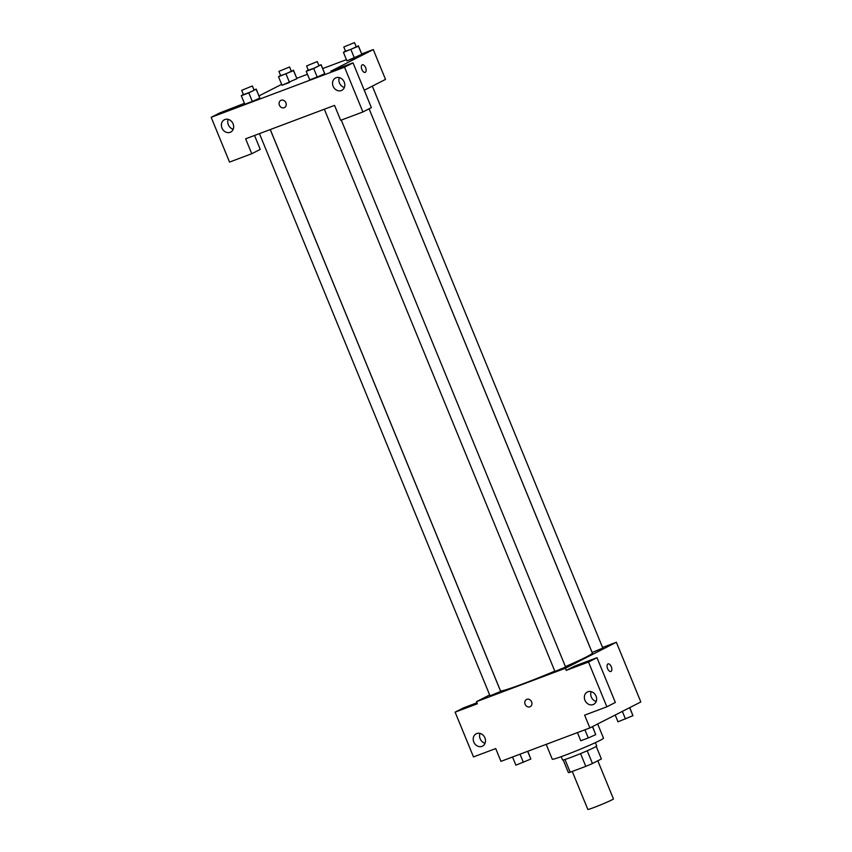 <?xml version="1.0" encoding="UTF-8"?>
<svg xmlns="http://www.w3.org/2000/svg" width="852" height="852" viewBox="0 0 852 852"><rect width="100%" height="100%" fill="white"/><g stroke="black" fill="none" stroke-linecap="round" stroke-linejoin="round"><path stroke-width="1.28" d="M572.256 771.443L587.816 809.4A13.845 0.682 -22.3 0 0 600.884 804.778A13.845 0.682 -22.3 0 0 613.44 798.899L597.806 760.793M596.251 746.416L601.395 758.972L592.459 763.52A17.871 0.884 -22.3 0 1 585.782 766.363L570.19 772.221A17.871 0.884 -22.3 0 1 568.38 772.572L563.204 759.973M564.972 759.483L570.19 772.221M580.553 753.594L585.782 766.363M595.356 742.656L596.719 745.979A18.456 0.916 157.7 0 1 588.359 750.261A18.456 0.916 157.7 0 1 571.149 757.311A18.456 0.916 157.7 0 1 562.565 759.984L561.202 756.661M587.23 750.761L592.459 763.52M546.185 744.36L552.277 759.217A27.69 1.374 -22.3 0 0 578.412 749.984A27.69 1.374 -22.3 0 0 603.514 738.205L597.667 723.966M602.545 647.456L616.358 642.259L640.832 701.963L589.872 727.938L500.955 761.358L495.715 748.567L473.488 756.917L455.117 712.144L477.354 703.795L476.481 701.665L489.655 694.944M610.873 671.472A4.036 2.077 69.4 0 0 611.31 666.743A4.036 2.077 -110.6 0 1 610.873 671.472A4.036 2.077 -110.6 0 1 607.508 668.426A4.036 2.077 -110.6 0 1 608.03 663.91A4.036 2.077 -110.6 0 1 611.31 666.743A4.036 2.077 69.4 0 0 608.03 663.91M589.872 727.938L584.632 715.147L606.858 706.798L615.346 702.463L596.986 657.691L574.759 666.051L566.26 670.375L565.387 668.245L476.481 701.665M616.358 642.259L565.387 668.245M591.171 691.643A6.922 5.921 -117 0 0 591.309 697.021A6.922 5.921 -117 0 0 596.187 701.473M584.941 700.269A6.922 5.921 -117 0 0 593.642 704.348A6.922 5.921 -117 0 0 595.772 695.488A6.922 5.921 -117 0 0 587.347 692.016A6.922 5.921 -117 0 0 584.941 700.269M596.986 657.691L588.498 662.025L566.26 670.375M606.858 706.798L588.498 662.025M455.117 712.144L463.616 707.82L476.95 702.804M480.027 733.412A6.922 5.921 -117 0 0 480.166 738.791A6.922 5.921 -117 0 0 485.044 743.242M473.797 742.039A6.922 5.921 -117 0 0 482.498 746.118A6.922 5.921 -117 0 0 484.628 737.257A6.922 5.921 -117 0 0 476.204 733.785A6.922 5.921 -117 0 0 473.797 742.039M526.834 699.343A4.036 3.461 63 0 1 531.531 701.675A4.036 3.461 63 0 1 530.2 706.67A4.036 3.461 63 0 1 525.29 704.647A4.036 3.461 63 0 1 526.536 699.481A4.036 3.461 63 0 1 526.834 699.343M526.536 699.471A4.036 3.461 -117 0 0 525.29 704.647A4.036 3.461 -117 0 0 530.2 706.67M324.346 109.226L554.929 671.44L565.6 667.063L341.279 120.089M259.445 133.615L490.028 695.828L500.699 691.451L270.244 129.557M565.419 666.605A49.65 2.46 -22.3 0 0 586.283 656.977A49.65 2.46 -22.3 0 0 592.353 653.122L369.108 108.8L592.129 652.472L602.811 648.095L372.324 86.127M270.286 129.547L500.475 690.802A49.65 2.46 -22.3 0 0 554.812 671.142M245.632 138.812L334.548 105.392L340.672 120.313L362.899 111.963L344.538 67.191L211.168 117.31L229.529 162.082L251.755 153.733L245.632 138.812M361.695 53.91L373.272 49.565L385.509 79.406L364.262 90.248M280.83 100.387A4.036 3.461 -117 0 0 279.424 105.201A4.036 3.461 63 0 1 280.83 100.387A4.036 3.461 63 0 1 285.74 102.41A4.036 3.461 63 0 1 284.493 107.576A4.036 3.461 63 0 1 279.413 105.201A4.036 3.461 -117 0 0 284.493 107.576M333.111 86.244A6.922 5.921 63 0 1 335.518 77.99A6.922 5.921 63 0 1 343.942 81.462A6.922 5.921 63 0 1 341.812 90.323A6.922 5.921 63 0 1 333.111 86.244M221.967 128.013A6.922 5.921 63 0 1 224.385 119.759A6.922 5.921 63 0 1 232.809 123.242A6.922 5.921 63 0 1 230.668 132.092A6.922 5.921 63 0 1 221.967 128.013M339.341 77.617A6.922 5.921 -117 0 0 339.479 82.995A6.922 5.921 -117 0 0 344.357 87.458M228.198 119.386A6.922 5.921 -117 0 0 228.336 124.765A6.922 5.921 -117 0 0 233.214 129.227M254.535 135.468L260.243 149.398L251.755 153.733M211.168 117.31L219.656 112.986L244.439 103.326M362.899 111.963L371.387 107.629L353.026 62.856L330.8 71.217L373.272 49.565M353.026 62.856L344.538 67.191M318.914 65.561L321.14 64.72L324.676 73.73L317.21 77.031L309.723 79.854L317.21 77.031L313.717 68.511L306.23 71.323L308.232 69.928M350.917 49.544L354.411 58.064L346.924 60.886L361.844 54.283L358.373 46.242L343.431 52.355L345.433 50.96M286.006 73.932L289.51 82.463L282.023 85.275L296.933 78.672L293.471 70.631L278.519 76.744L280.532 75.359M254.002 89.95L256.239 89.109L259.775 98.118L252.298 101.431L244.812 104.242L252.298 101.431L248.805 92.9L241.318 95.712L243.331 94.327M296.784 78.309L307.444 74.294M322.716 68.565L346.423 59.651M259.019 95.893L281.639 84.359M365.167 72.377A4.036 2.077 69.4 0 0 365.604 67.649A4.036 2.077 -110.6 0 1 365.167 72.377A4.036 2.077 -110.6 0 1 361.802 69.331A4.036 2.077 -110.6 0 1 362.324 64.816A4.036 2.077 -110.6 0 1 365.604 67.649A4.036 2.077 69.4 0 0 362.324 64.816M291.203 70.982L293.471 70.631M278.892 71.366L280.649 75.636L286.091 73.709L291.32 71.259L289.573 66.989L278.892 71.366L289.573 66.989M278.519 76.744L282.023 85.275M293.439 70.141L296.933 78.672M356.115 46.594L358.373 46.242M343.803 46.977L345.55 51.237L350.992 49.32L356.221 46.86L354.475 42.6L343.803 46.977L354.475 42.6M343.431 52.355L346.924 60.886M358.351 45.752L361.844 54.283M256.239 89.109L248.805 92.9M241.691 90.333L243.438 94.604L248.89 92.676L254.12 90.227L252.362 85.956L241.691 90.333L252.362 85.956M256.26 89.598L259.732 97.639M241.318 95.712L244.812 104.242M321.14 64.72L313.717 68.511M306.603 65.945L308.349 70.205L313.792 68.288L319.021 65.828L317.274 61.568L306.603 65.945L317.274 61.568M321.172 65.21L324.644 73.251M306.23 71.323L309.723 79.854M629.788 707.597L632.94 715.691L617.988 721.804L615.208 715.02M629.649 707.661L632.94 715.691M622.354 711.377L625.474 718.992M527.803 751.272L530.828 759.057L515.886 765.171L512.531 757.002M527.654 751.326L530.828 759.057M520.018 754.19L523.373 762.359M592.587 726.564L595.729 734.658L588.274 737.96L580.787 740.771L577.443 732.613M592.438 726.628L595.729 734.658M584.93 729.802L588.274 737.96"/></g></svg>
